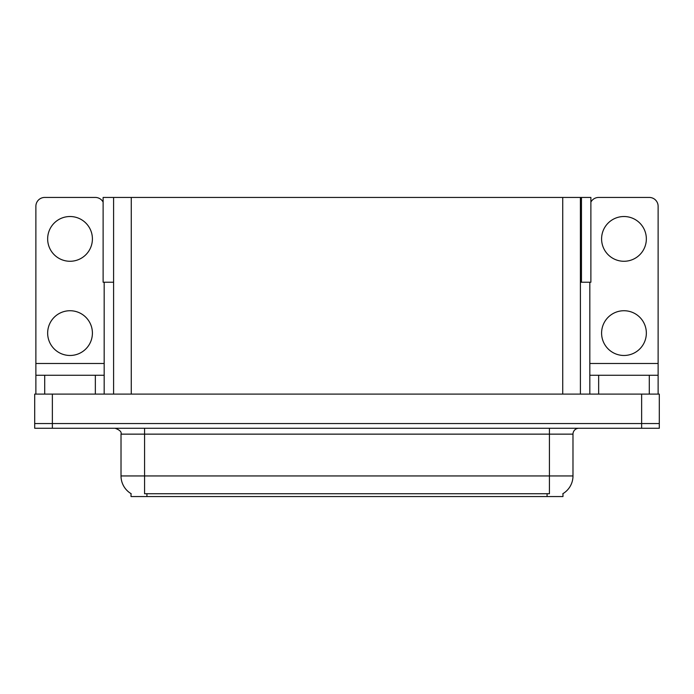 <?xml version="1.0" encoding="UTF-8"?>
<svg xmlns="http://www.w3.org/2000/svg" width="694" height="694" viewBox="0 0 694 694"><rect width="100%" height="100%" fill="white"/><g stroke="black" fill="none" stroke-linecap="round" stroke-linejoin="round"><path stroke-width="1.04" d="M580.401 282.232L590.88 282.232L590.88 197.443L580.401 197.443L580.401 394.105M580.401 197.443L103.12 197.443L103.12 282.232L113.599 282.232M581.459 282.232L581.459 197.443M562.973 493.625L562.973 496.557L131.027 496.557L131.027 493.625M52.362 428.259L659.3 428.259L659.3 423.548L34.7 423.548L34.7 394.105L52.362 394.105L52.362 423.548L34.7 423.548L34.7 428.259L52.362 428.259L52.362 423.548L659.3 423.548L659.3 394.105L52.362 394.105M113.599 197.443L113.599 394.105M131.201 493.729A20.612 20.612 0 0 1 121.016 475.945L144.569 475.945L144.569 493.729L549.431 493.729L549.431 475.945L572.984 475.945L572.984 434.14A5.89 5.89 0 0 1 578.874 428.259M121.016 475.945L121.016 434.14C121.797 431.972 119.828 430.011 115.126 428.259M562.799 493.729A20.612 20.612 0 0 0 572.984 475.945M70.025 261.274A22.373 22.373 0 0 1 47.652 238.892A22.373 22.373 0 0 1 70.025 216.519A22.373 22.373 0 0 1 92.406 238.892A22.373 22.373 0 0 1 70.025 261.274M70.025 355.475A22.373 22.373 0 0 1 47.652 333.103A22.373 22.373 0 0 1 70.025 310.73A22.373 22.373 0 0 1 92.406 333.103A22.373 22.373 0 0 1 70.025 355.475M95.347 394.105L95.347 375.263L44.711 375.263L44.711 394.105M103.12 202.084A8.831 8.831 0 0 0 95.347 197.443L44.711 197.443A8.831 8.831 0 0 0 35.88 206.274L35.88 363.483L104.178 363.483L104.178 394.105M104.178 282.232L104.178 363.483M35.88 394.105L35.88 375.263L44.711 375.263M95.347 375.263L104.178 375.263M35.88 375.263L35.88 363.483M623.975 261.274A22.373 22.373 0 0 1 601.594 238.892A22.373 22.373 0 0 1 623.975 216.519A22.373 22.373 0 0 1 646.348 238.892A22.373 22.373 0 0 1 623.975 261.274M623.975 355.475A22.373 22.373 0 0 1 601.594 333.103A22.373 22.373 0 0 1 623.975 310.73A22.373 22.373 0 0 1 646.348 333.103A22.373 22.373 0 0 1 623.975 355.475M649.289 394.105L649.289 375.263L598.653 375.263L598.653 394.105M589.822 282.232L589.822 363.483L658.12 363.483L658.12 206.274A8.831 8.831 0 0 0 649.289 197.443L598.653 197.443A8.831 8.831 0 0 0 590.88 202.084M589.822 394.105L589.822 375.263L598.653 375.263M649.289 375.263L658.12 375.263L658.12 394.105M658.12 363.483L658.12 375.263M589.822 375.263L589.822 363.483M641.638 394.105L641.638 428.259M131.261 197.443L131.261 394.105M562.739 197.443L562.739 394.105M547.072 496.557L547.072 493.625M146.928 496.557L146.928 493.625M549.431 428.259L549.431 434.14L121.016 434.14M572.984 434.14L549.431 434.14L549.431 475.945L144.569 475.945L144.569 428.259"/></g></svg>
